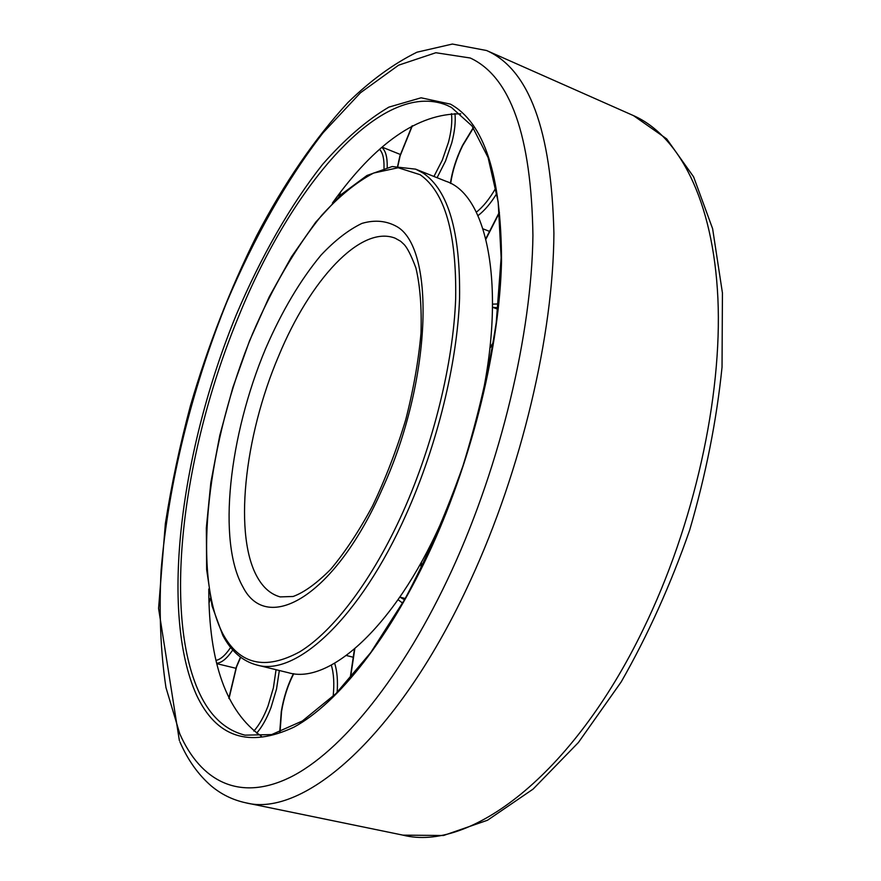 <?xml version="1.0" encoding="UTF-8"?>
<svg xmlns="http://www.w3.org/2000/svg" width="881" height="881" viewBox="0 0 881 881"><rect width="100%" height="100%" fill="white"/><g stroke="black" fill="none" stroke-linecap="round" stroke-linejoin="round"><path stroke-width="1.32" d="M332.39 203.093C375.339 143.107 418.134 113.363 460.774 113.847M261.393 736.23C226.406 711.848 208.874 662.765 208.775 589.004M452.283 496.19L440.544 523.964C394.203 627.327 328.833 684.878 288.516 672.754L256.8 665.001C295.818 676.839 360.12 618.33 406.46 513.777C437.273 444.916 457.206 363.159 459.563 298.417C460.488 232.21 448.407 190.461 423.332 173.194L415.634 169.152L392.199 166.531L366.992 175.473L341.2 194.514L315.761 222.122L291.512 256.767L269.19 296.919L249.433 341.068L232.793 387.717L219.776 435.423L210.823 482.678L206.33 527.939L206.65 569.6L212.057 605.974L222.761 635.322M415.634 169.152L445.962 181.266C489.748 195.329 508.227 296.908 476.654 420.127M633.472 115.609C678.777 135.575 713.214 199.679 717.894 298.384C722.398 396.979 694.151 525.186 643.163 629.486C571.934 776.822 469.11 852.026 402.969 835.144L443.517 835.496L487.501 820.244L533.093 789.101L578.41 742.507L621.215 681.872C647.81 635.278 670.617 584.753 689.625 530.285C705.802 474.914 716.605 420.545 722.035 367.168L722.431 292.944L712.619 228.686L693.6 176.85L666.675 138.879L633.472 115.609L486.576 50.514C529.052 69.291 551.495 130.212 553.907 233.289C553.345 334.912 521.629 469.639 470.542 580.304C399.049 736.692 303.207 818.163 245.601 802.767L402.969 835.144M470.256 58.003C510.484 76.68 531.364 135.817 532.928 235.436C531.717 333.569 500.948 463.208 451.997 570.04C402.914 676.894 340.782 752.33 289.981 777.427C239.037 802.173 200.582 780.962 179.779 733.807L165.969 687.609C160.584 651.874 158.954 612.78 161.102 570.326C168.304 483.768 191.717 389.457 226.67 302.436C253.981 238.002 286.799 179.614 323.151 132.701L360.505 92.747L398.597 65.183L435.853 52.728L470.256 58.003M446.788 105.191L451.424 107.427L472.018 125.961L488.074 157.501L498.172 201.848L501.135 257.67L496.245 322.589C489.054 369.392 477.976 417.12 462.999 465.763C446.072 513.634 426.701 558.08 404.897 599.113L370.758 652.546L335.936 693.6L302.348 720.999L271.656 734.578L244.995 735.15C225.47 730.206 210.328 716.286 199.558 693.38C161.498 612.152 183.622 448.286 239.026 315.475C291.721 185.748 381.517 78.905 446.788 105.191L451.226 107.306M431.987 546.286C390.547 637.37 337.897 703.379 293.88 727.188C248.849 748.134 216.385 737.386 196.485 694.944C159.208 611.557 181.145 448.671 236.549 314.187C261.007 256.789 290.356 205.185 322.611 164.384C344.515 139.374 366.606 120.279 388.884 107.119L421.085 97.802L450.433 104.134C484.253 122.789 501.289 175.143 501.531 261.172C499.615 345.66 473.317 455.202 431.987 546.286M486.576 50.514L452.382 44.05L416.977 52.199C393.444 63.828 370.438 80.589 347.951 102.504C314.55 138.857 284.111 183.292 256.613 235.822C229.963 289.364 207.916 345.969 190.461 405.645C179.867 445.257 171.498 484.583 165.353 523.644L158.569 608.43L179.383 740.646M401.031 241.603L403.894 244.29C407.176 247.484 411.185 255.38 415.909 267.956C420.083 285.576 421.779 307.293 420.997 333.084C418.563 360.571 413.464 389.512 405.678 419.896C396.494 450.235 385.438 478.934 372.52 506.013C358.886 531.309 344.9 552.464 330.54 569.478C316.466 583.53 303.989 592.528 293.131 596.481L280.18 596.9C271.414 594.455 264.179 588.53 258.474 579.125C232.936 537.839 244.07 436.811 278.803 355.649C309.903 280.499 360.406 224.743 395.095 238.156L400.437 241.141M382.772 487.832C335.485 596.338 267.207 635.179 242.914 586.911C217.012 541.308 229.126 435.533 265.599 348.678C281.832 311.268 300.311 280.081 321.047 255.105C334.846 240.458 348.469 229.886 361.937 223.4C375.042 219.567 386.935 220.779 397.606 227.023C435.511 250.182 431.536 380.988 382.772 487.832M224.071 636.401L221.693 631.6M420.094 174.702C444.817 191.882 456.666 233.245 455.664 298.791C453.252 362.873 433.507 443.76 403.046 511.905C372.476 580.017 333.447 631.237 299.727 651.819C265.071 670.606 239.434 664.582 222.794 633.736C191.54 572.628 207.751 441.359 252.715 333.381C272.78 286.754 295.785 247.396 321.73 215.305C339.075 196.276 356.365 182.191 373.599 173.061L398.179 167.742L420.094 174.702M280.037 732.078L281.557 711.408C283.88 697.521 287.944 684.955 293.747 673.712M276.05 669.703L273.374 687.94L268.022 706.011C263.904 716.793 259.157 725.151 253.805 731.098M229.005 698.578L236.526 666.972L240.667 657.281M279.343 670.507L276.513 689.118L271.029 707.498C266.855 718.411 262.053 726.979 256.624 733.19M230.624 647.414L229.963 648.405C225.118 655.475 220.492 659.462 216.076 660.365M209.061 602.912L210.449 598.651M232.76 649.958L232.298 650.663C226.813 658.614 221.627 662.82 216.759 663.272M339.229 196.342L340.562 192.135M379.645 149.407C382.717 152.688 384.171 158.613 384.006 167.181L383.973 168.282M381.88 147.435C385.592 150.618 387.365 157.038 387.222 166.696L387.188 167.456M397.893 166.057L400.128 155.849L412.363 125.752M451.457 113.616C452.371 121.556 451.369 131.115 448.473 142.27L442.339 160.067L433.937 176.464M454.959 113.539C455.785 121.743 454.717 131.5 451.777 142.81L445.577 160.937L437.086 177.72M450.665 183.468C452.471 170.947 456.457 158.36 462.624 145.706L473.438 127.921M496.906 193.302C490.816 203.269 484.484 210.724 477.931 215.658M497.996 307.788L492.622 307.293L497.842 309.242M489.88 348.149L493.162 343.667M498.393 303.945L492.666 304.132M485.96 239.07L499.417 212.706M495.937 187.763C489.748 198.677 483.195 206.826 476.291 212.2M334.67 663.261C337.137 671.058 337.963 680.76 337.148 692.389M331.311 665.122C333.822 673.48 334.428 683.887 333.139 696.342M399.875 597.087L404.522 599.774M350.462 678.029L354.801 648.823M398.069 599.686L402.617 603.122M421.437 567.705L421.371 562.188M179.922 741.89C187.818 760.039 198.291 774.751 211.33 786.017C221.351 794.387 232.771 799.97 245.601 802.767M222.893 635.575C231.24 651.367 242.539 661.179 256.8 665.001M281.292 711.573L279.729 732.188M236.416 666.697L228.84 698.237M210.383 598.342L209.039 602.45M339.009 196.551L340.275 192.51M382.178 147.171L400.315 154.461M399.886 156.014L412.033 125.939M462.503 145.431L473.262 127.668M483.019 228.851L488.9 231.141M493.305 342.753L489.968 347.312M499.373 212.178L485.838 238.597M462.492 145.464C456.325 158.095 452.294 170.716 450.389 183.325M399.875 156.069L397.661 166.069M216.858 663.668L235.844 668.261M240.48 657.138L236.438 666.642M346.409 655.508L352.587 657.072M293.439 673.668C287.658 685.044 283.616 697.664 281.303 711.529M399.886 597.065L405.216 598.529M354.437 649.132L350.12 678.425M420.964 562.937L421.03 568.531"/></g></svg>
